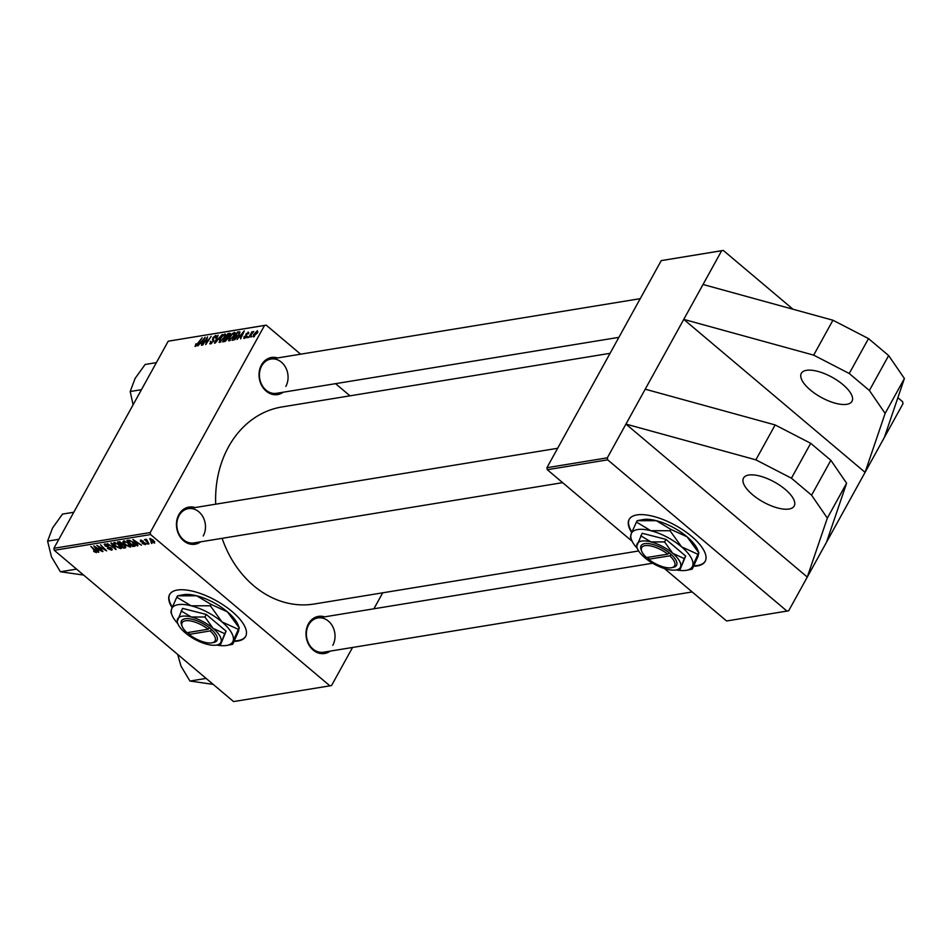 <?xml version="1.0" encoding="UTF-8"?>
<svg xmlns="http://www.w3.org/2000/svg" width="952" height="952" viewBox="0 0 952 952"><rect width="100%" height="100%" fill="white"/><g stroke="black" fill="none" stroke-linecap="round" stroke-linejoin="round"><path stroke-width="1.43" d="M846.804 404.326A28.941 11.448 -151.1 0 0 851.992 401.316A28.941 11.448 -151.1 0 0 837.891 380.8A28.941 11.448 -151.1 0 0 806.511 370.328A28.941 11.448 -151.1 0 0 801.322 373.339A28.941 11.448 -151.1 0 0 815.436 393.842A28.941 11.448 -151.1 0 0 846.804 404.326M789.006 509.034A28.941 11.448 -151.1 0 0 794.194 506.024A28.941 11.448 -151.1 0 0 780.093 485.508A28.941 11.448 -151.1 0 0 748.712 475.036A28.941 11.448 -151.1 0 0 743.524 478.047A28.941 11.448 -151.1 0 0 757.625 498.55A28.941 11.448 -151.1 0 0 789.006 509.034M234.121 641.339A43.411 17.172 -151.1 0 0 237.81 641.029A43.411 17.172 -151.1 0 0 245.592 636.507A43.411 17.172 -151.1 0 0 224.434 605.746A43.411 17.172 -151.1 0 0 177.37 590.038A43.411 17.172 -151.1 0 0 169.587 594.56A43.411 17.172 -151.1 0 0 172.122 607.638M234.335 640.874A43.411 17.172 -151.1 0 0 238.071 640.565A43.411 17.172 -151.1 0 0 245.711 636.281M330.177 651.12A18.814 15.434 -99.3 0 1 310.673 647.491A18.814 15.434 -99.3 0 1 308.424 623.893A18.814 15.434 -99.3 0 1 324.584 616.848M332.795 645.277A17.362 14.244 80.7 0 0 332.534 626.237A17.362 14.244 80.7 0 0 317.908 617.943A17.362 14.244 80.7 0 0 308.615 624.881A17.362 14.244 80.7 0 0 308.876 643.909A17.362 14.244 80.7 0 0 323.502 652.215L692.187 591.942M200.634 541.831A18.814 15.434 -99.3 0 1 181.118 538.201A18.814 15.434 -99.3 0 1 178.881 514.604A18.814 15.434 -99.3 0 1 195.029 507.559M203.24 535.988A17.362 14.244 80.7 0 0 202.99 516.948A17.362 14.244 80.7 0 0 188.353 508.654A17.362 14.244 80.7 0 0 179.071 515.591A17.362 14.244 80.7 0 0 179.321 534.619A17.362 14.244 80.7 0 0 193.958 542.926L562.632 482.652M283.22 392.212A18.814 15.434 -99.3 0 1 263.716 388.583A18.814 15.434 -99.3 0 1 261.467 364.985A18.814 15.434 -99.3 0 1 277.627 357.94M285.838 386.369A17.362 14.244 80.7 0 0 285.576 367.329A17.362 14.244 80.7 0 0 270.951 359.035A17.362 14.244 80.7 0 0 261.657 365.973A17.362 14.244 80.7 0 0 261.919 385.001A17.362 14.244 80.7 0 0 276.544 393.307L618.883 337.341M638.649 550.97L314.148 604.02A99.841 81.92 -99.3 0 1 222.113 538.32M215.711 504.179A99.841 81.92 -99.3 0 1 228.528 446.845A99.841 81.92 -99.3 0 1 281.935 406.956L610.065 353.323M693.615 566.214A43.411 17.172 -151.1 0 0 697.376 565.904A43.411 17.172 -151.1 0 0 705.146 561.394A43.411 17.172 -151.1 0 0 684 530.633A43.411 17.172 -151.1 0 0 636.924 514.913A43.411 17.172 -151.1 0 0 629.153 519.435A43.411 17.172 -151.1 0 0 631.7 532.537M693.829 565.75A43.411 17.172 -151.1 0 0 697.626 565.44A43.411 17.172 -151.1 0 0 705.277 561.156M664.437 568.534L726.602 620.99L788.661 610.803L865.082 472.347L885.134 413.406L869.39 390.487L849.243 373.493L813.674 355.132L683.762 319.384L865.082 472.347L902.984 403.707L902.615 401.696L897.867 397.698M607.328 457.829L607.697 459.84L547.293 469.717L546.924 467.706L607.328 457.829L683.762 319.384L721.652 250.733L661.247 260.61L723.294 250.424L793.028 309.245M723.294 250.424L721.652 250.733M150.214 532.549L150.583 534.56L54.264 550.304L53.895 548.293L150.214 532.549L264.537 325.453L168.218 341.197L266.191 325.144L300.606 354.18M335.556 383.656L349.979 395.83M150.583 534.56L329.904 685.833L331.546 685.523L352.561 647.467M373.91 608.78L382.728 592.81M136.731 544.02L137.957 545.758L137.314 545.865L132.911 539.475L141.467 545.175L138.766 543.687L136.731 544.02L137.231 543.104M125.176 545.639L125.724 547.757L123.439 548.126L117.346 542.021L119.726 541.747L125.176 545.639M95.712 551.922L90.856 546.353L95.926 550.732L96.497 552.624L93.772 551.505L93.689 550.78L95.712 551.922L96.307 551.125M99.865 547.65L102.959 551.47L96.878 545.365L105.125 550.042L100.543 544.77L106.624 550.875L98.377 546.21L99.865 547.65M111.289 548.114L111.574 550.161L107.409 548.435L110.789 549.459L110.765 548.269L105.029 545.829L104.756 543.985L108.623 545.567L105.565 544.687L105.577 545.698L111.289 548.114M112.229 549.816L111.574 550.161L112.157 549.102M110.789 549.459L110.979 547.876M104.149 544.306L104.756 543.985M105.91 544.068L105.577 545.698M111.562 542.973L116.12 549.328L107.433 543.64L114.823 548.519L110.92 543.068L111.562 542.973M119.131 544.794L120.737 548.661L115.727 546.412L113.395 543.652L114.026 542.473L119.131 544.794M121.368 548.293L120.737 548.661L121.368 547.519M114.038 542.473L113.395 543.652L114.026 542.473M54.264 550.304L233.573 701.576L329.904 685.833M153.308 540.141L154.629 543.116L151.166 541.628L149.773 538.57L153.308 540.141M97.628 550.411L98.841 552.148L98.199 552.255L93.808 545.865L102.364 551.577L99.651 550.077L97.628 550.411L98.127 549.494M128.639 543.247L130.245 547.102L125.224 544.853L122.891 542.093L123.522 540.914L128.639 543.247M130.864 546.734L130.245 547.102L130.864 545.972M122.891 542.093L123.522 540.914L122.891 542.093M135.553 545.698L132.935 546.579L126.854 540.462L129.091 540.189L133.149 542.342L135.481 545.865M145.823 543.782L145.358 544.639L142.193 543.402L144.74 544.092L144.74 543.306L140.599 541.533L140.384 540.105L143.3 541.188L141.003 540.641L141.086 541.343L145.275 543.152L145.358 544.639L145.906 544.354M144.74 544.092L144.954 542.914M141.277 540.141L141.086 541.343M146.977 543.259L147.846 544.139L146.977 543.259M150.987 542.604L151.856 543.485L150.987 542.604M146.715 539.629L148.964 543.949L144.537 539.51L146.049 540.331L145.858 539.201L146.656 539.558M146.56 539.427L146.049 540.331L145.858 539.201M248.674 337.579L252.042 331.641L251.828 332.783L253.803 331.451L248.674 337.579M246.961 337.853L247.734 336.675L246.961 337.853M239.88 331.986L239.083 334.771L234.763 339.674L232.038 340.292L237.5 331.998L239.761 331.832M229.194 340.852L229.182 337.651L231.955 333.926L234.323 332.415L234.299 335.723L228.563 340.733M235.203 333.152L234.965 332.534M219.698 342.411L219.686 339.209L222.459 335.473L224.827 333.973L224.803 337.27L219.067 342.292M225.707 334.711L225.469 334.081M210.523 343.91L210.285 341.435L210.927 341.244L210.416 342.422L211.094 342.946L213.01 341.399L212.772 337.9L215.569 335.485L215.83 337.746L215.188 337.924L215.021 336.437L213.391 337.758L213.641 341.221L209.749 343.803M210.416 342.422L211.665 343.434M216.413 336.199L215.569 335.485L216.235 335.592M216.163 337.103L215.021 336.437M195.457 346.373L195.743 344.017L196.398 343.815L196.017 345.409L202.121 337.781L198.111 343.862L194.97 346.302M195.945 344.529L196.505 345.826M53.895 548.293L168.218 341.197M197.956 345.862L205.192 337.27L201.479 345.29L201.907 343.196L199.884 343.529L197.956 345.862M202.669 345.1L207.536 336.889L205.977 343.434L211.201 336.294L205.727 344.6L207.274 338.067L202.669 345.1M215.223 343.041L214.462 343.172L218.091 335.163L215.58 341.923L222.221 334.497L215.223 343.041M230.325 333.438L227.873 338.674L224.839 341.47L222.542 341.851L228.004 333.545L230.277 333.378M237.06 339.471L244.295 330.88L240.582 338.9L241.023 336.806L238.988 337.139L237.06 339.471M248.769 332.807L248.044 332.188L248.401 333.771L247.758 333.973L247.603 332.938L246.532 333.854L246.663 336.437L244.307 338.388L244.057 336.496L244.712 336.294L244.747 337.639L246.032 336.603L245.866 334.081L248.627 332.284M245.045 338.115L244.414 337.591L245.2 338.031M247.758 333.973L247.603 332.938M244.307 338.388L243.712 338.293M250.971 337.198L251.745 336.02L250.971 337.198M253.577 336.865L253.47 334.735L257.433 330.653L257.457 332.902L253.089 336.782M547.293 469.717L632.188 541.331M607.697 459.84L787.006 611.113M546.924 467.706L661.247 260.61M625.952 424.092L807.284 577.055L827.336 518.114L811.58 495.195L791.433 478.202L755.876 459.84L625.952 424.092M629.284 519.209A43.411 17.172 -151.1 0 0 631.914 532.013M266.191 325.144L264.537 325.453M169.718 594.322A43.411 17.172 -151.1 0 0 172.348 607.114M202.859 339.983L200.729 342.53L202.359 342.256L204.252 338.234L202.859 339.983M201.598 343.255L200.729 342.53M213.867 340.768L212.463 339.578M222.578 336.02L220.257 339.15L220.269 341.447L224.255 337.282L224.279 334.925L222.578 336.02M225.529 335.687L224.279 334.925M220.816 341.911L219.829 341.363L220.626 342.042M228.873 334.271L228.004 333.545M227.968 334.414L226.267 337.008L229.337 335.163L228.992 334.247L227.968 334.414M227.147 337.746L226.267 337.008M229.694 335.461L228.992 334.247M225.624 337.972L223.78 340.78L227.302 338.745L226.885 337.77L225.624 337.972M224.648 341.506L223.78 340.78M227.659 339.043L226.885 337.77M232.074 334.473L229.753 337.603L229.765 339.9L233.752 335.723L233.787 333.367L232.074 334.473M235.025 334.128L233.787 333.367M230.325 340.364L229.325 339.816L230.122 340.483M241.963 333.593L239.845 336.127L241.463 335.866L243.355 331.843L241.963 333.593M240.701 336.853L239.845 336.127M238.881 335.116L239 332.736L237.5 331.998M238.333 332.724L237.465 332.867L233.288 339.221L238.512 334.818M234.121 339.935L233.288 339.221M234.739 339.685L234.049 339.102M257.004 331.403L254.113 334.557L253.994 336.127L256.861 332.998L257.004 331.403L257.897 331.998M254.434 336.496L253.744 336.08L254.315 336.568M150.654 538.642L150.13 539.272L150.499 538.594M152.927 539.843L150.392 539.106L151.677 541.462L153.986 542.58L154.7 541.581M153.986 542.58L152.713 540.236M115.168 542.557L114.407 544.032L116.358 546.341L119.964 547.959L120.928 546.698M118.691 544.437L114.823 543.175L114.407 544.032M119.964 547.959L118.464 544.83M115.727 548.78L115.359 549.447M95.819 547.769L97.128 549.661L98.746 549.399L94.855 546.472L95.819 547.769M123.939 547.21L123.439 548.126M118.667 542.64L120.559 544.544L122.201 543.973L118.667 542.64L119.155 541.736M120.047 541.819L119.678 542.473M122.534 543.366L121.523 544.377M121.785 544.33L121.273 545.258L123.332 547.317L125.628 546.055M123.058 544.092L121.273 545.258M124.783 545.329L122.534 545.044M124.986 547.007L124.557 545.71M124.664 541.01L123.903 542.473L125.854 544.794L129.46 546.4L130.436 545.139M128.187 542.878L124.331 541.617L123.903 542.473M129.46 546.4L127.961 543.283M134.934 541.379L136.231 543.271L137.85 543.009L133.97 540.082L134.934 541.379M135.386 544.937L134.625 546.293M133.435 545.663L132.935 546.579M128.651 540.189L128.163 541.081L132.828 545.758L135.005 544.294M130.15 540.462L128.163 541.081M132.733 542.009L129.888 540.914M133.589 545.639L132.506 542.402M826.55 542.152L846.602 483.211L830.858 460.292L810.699 443.299L775.142 424.937L645.218 389.19M755.876 459.84L775.142 424.937M791.433 478.202L810.699 443.299M827.336 518.114L846.602 483.211M811.58 495.195L830.858 460.292M884.348 437.444L904.4 378.503L888.656 355.584L868.51 338.591L849.243 373.493M868.51 338.591L832.941 320.229L813.674 355.132M888.656 355.584L869.39 390.487M904.4 378.503L885.134 413.406M832.941 320.229L703.028 284.481M156.39 362.629L145.12 364.473L135.113 378.408L130.198 391.51L141.455 389.677M133.113 404.802L130.198 391.51M58.869 539.284L47.6 541.129L52.527 528.027L62.523 514.092L73.792 512.247M76.565 569.117L60.416 571.759L51.468 556.861L47.6 541.129M83.609 575.067L60.416 571.759M206.108 678.407L189.96 681.049L181.011 666.15L177.679 654.429M213.165 684.357L189.96 681.049M208.167 629.236L187.008 632.699A18.814 7.438 -151.1 0 1 182.189 626.416L181.57 624.845A20.254 8.009 -151.1 0 1 189.055 618.729A20.254 8.009 -151.1 0 1 209.63 627.939L208.167 629.236A18.814 7.438 -151.1 0 0 189.103 620.74A18.814 7.438 -151.1 0 0 182.189 626.416M220.709 644.278L224.696 633.675L213.117 628.391L204.918 616.991L191.352 617.015A24.597 9.734 -151.1 0 0 177.477 619.276A24.597 9.734 -151.1 0 0 177.786 623.596A24.597 9.734 -151.1 0 0 185.366 632.925A24.597 9.734 -151.1 0 0 207.131 644.302A24.597 9.734 -151.1 0 0 216.651 645.051L220.709 644.278L226.088 631.14L206.31 614.468L182.546 608.387L177.167 621.525M224.696 633.675L226.088 631.14M204.918 616.991L206.31 614.468M238.262 629.332L221.911 621.87A34.724 13.733 -151.1 0 1 233.061 641.136L239.011 627.963L238.583 631.128L233.383 642.933L232.621 644.302L233.061 641.136A34.724 13.733 -151.1 0 1 226.897 645.396A34.724 13.733 -151.1 0 1 216.663 645.051A24.597 9.734 -151.1 0 0 221.007 642.041A24.597 9.734 -151.1 0 0 213.117 628.391A24.597 9.734 -151.1 0 0 191.352 617.015L181.154 610.91M210.344 605.769L191.185 605.805L176.786 597.202L177.548 595.833L196.707 595.797L211.094 604.413L210.344 605.769L221.911 621.87A34.724 13.733 -151.1 0 0 191.185 605.805A34.724 13.733 -151.1 0 0 171.586 609.006A34.724 13.733 -151.1 0 0 172.026 615.111A34.724 13.733 -151.1 0 0 177.774 623.584M211.094 604.413L227.433 611.862L239.333 628.07M232.621 644.302L226.897 645.396M176.786 597.202L171.586 609.006L171.158 612.184M239.333 628.046L238.143 625.036A34.724 13.733 28.9 0 0 227.433 611.862A34.724 13.733 -151.1 0 0 196.707 595.797A34.724 13.733 -151.1 0 0 183.272 594.738L177.619 595.821M187.853 632.556L189.031 634.401A18.814 7.438 -151.1 0 0 211.915 642.826L213.581 642.517A20.254 8.009 -151.1 0 0 211.641 629.641L209.63 627.939M189.031 634.401L210.19 630.938L211.641 629.641M211.915 642.826A18.814 7.438 -151.1 0 0 210.19 630.938M189.412 632.307L188.817 633.377M667.78 554.159L646.527 557.539A18.814 7.438 -151.1 0 1 641.743 551.303L641.124 549.721A20.254 8.009 -151.1 0 1 648.645 543.616A20.254 8.009 -151.1 0 1 669.244 552.874L667.78 554.159A18.814 7.438 -151.1 0 0 648.693 545.627A18.814 7.438 -151.1 0 0 641.743 551.303M680.204 569.165L684.286 558.61L672.743 553.326L664.579 541.914L650.989 541.914A24.597 9.734 -151.1 0 0 637.043 544.127A24.597 9.734 -151.1 0 0 637.34 548.483A24.597 9.734 -151.1 0 0 644.861 557.753A24.597 9.734 -151.1 0 0 666.614 569.165A24.597 9.734 -151.1 0 0 676.206 569.939L680.204 569.165L685.678 556.087L665.972 539.391L642.172 533.263L636.686 546.341M684.286 558.61L685.678 556.087M664.579 541.914L665.972 539.391M697.864 554.29L681.561 546.829A34.724 13.733 -151.1 0 1 692.592 566.071L698.625 552.922L698.125 556.063L692.854 567.832L692.104 569.201L692.592 566.071A34.724 13.733 -151.1 0 1 686.463 570.284A34.724 13.733 -151.1 0 1 676.229 569.927A24.597 9.734 -151.1 0 0 680.561 566.952A24.597 9.734 -151.1 0 0 672.743 553.326A24.597 9.734 -151.1 0 0 650.989 541.914L640.779 535.786M670.029 530.728L650.847 530.716L636.436 522.065L637.186 520.696L656.38 520.708L670.791 529.36L670.029 530.728L681.561 546.829A34.724 13.733 -151.1 0 0 650.847 530.716A34.724 13.733 -151.1 0 0 631.164 533.846A34.724 13.733 -151.1 0 0 631.581 539.986A34.724 13.733 -151.1 0 0 637.328 548.459M670.791 529.36L687.094 536.821L698.923 553.017M692.104 569.201L686.463 570.284M636.436 522.065L631.164 533.846L630.664 536.976M698.911 552.993L697.709 549.911A34.724 13.733 28.9 0 0 687.094 536.821A34.724 13.733 -151.1 0 0 656.38 520.708A34.724 13.733 -151.1 0 0 642.826 519.625L637.186 520.696M669.28 552.862L671.255 554.576A20.254 8.009 -151.1 0 1 673.135 567.392L671.469 567.713A18.814 7.438 -151.1 0 0 669.792 555.861L671.255 554.576M647.372 557.408L648.538 559.24L669.792 555.861M648.538 559.24A18.814 7.438 -151.1 0 0 671.469 567.713M648.907 557.158L648.324 558.205M213.819 340.875L212.855 340.054M230.372 334.069L229.468 333.307M228.254 337.71L227.23 336.841M225.588 341.173L224.898 340.602M239.94 332.617L238.928 331.76M246.723 336.318L245.925 335.639M129.412 540.236L129.032 540.938M195.791 345.374L196.41 345.897M210.535 342.863L211.404 343.589M247.925 332.986L248.543 333.509M114.395 543.425L114.906 542.497M111.265 549.209L111.67 548.471M105.148 544.889L105.636 544.008M122.177 544.092L122.57 543.39M123.891 541.866L124.403 540.95M145.061 543.925L145.418 543.283M140.777 540.76L141.146 540.105M270.951 359.035L640.232 298.666M557.646 448.285L188.353 508.654M317.908 617.943L652.632 563.227M172.026 615.111L170.836 612.065M177.786 623.596L176.941 621.442M631.581 539.986L630.367 536.88M637.34 548.483L636.483 546.281"/></g></svg>
